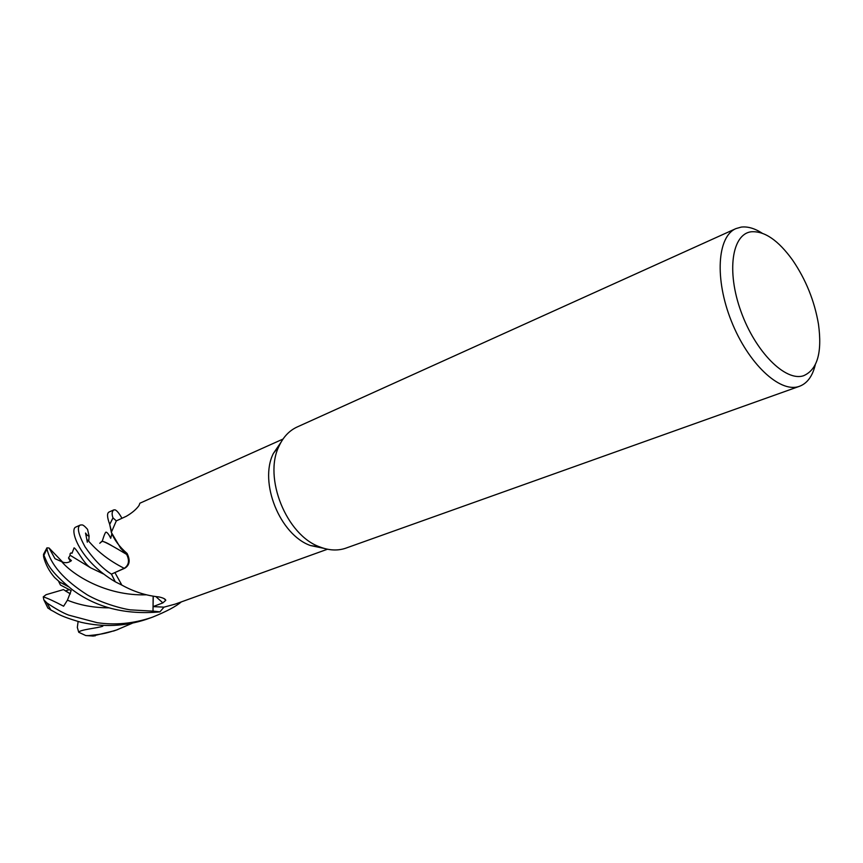 <?xml version="1.0" encoding="UTF-8"?>
<svg xmlns="http://www.w3.org/2000/svg" width="863" height="863" viewBox="0 0 863 863"><rect width="100%" height="100%" fill="white"/><g stroke="black" fill="none" stroke-linecap="round" stroke-linejoin="round"><path stroke-width="1.29" d="M54.596 577.498L59.849 582.201L54.596 577.498C49.213 571.274 45.556 564.391 43.614 556.851L43.495 554.359L46.904 562.201C50.367 569.591 58.716 578.663 71.931 589.418C95.912 607.487 125.232 614.985 159.871 611.899L153.01 611.09L153.139 596.193L153.01 611.144L130.291 609.861C119.72 608.286 100.604 602.514 87.4 594.952C64.024 580.033 50.539 564.65 46.947 548.803L46.936 547.854L49.051 548.005L55.016 558.695L61.823 561.759C65.221 563.302 68.425 562.924 71.435 560.648L68.511 557.983L70.086 555.341M80.313 525.028L75.782 527.077C69.169 529.235 79.18 560.465 115.243 581.781L111.467 574.132L124.196 568.307L111.424 574.143C102.427 568.415 93.625 559.31 85.016 546.818C78.242 534.219 76.667 526.959 80.313 525.028L81.823 524.931C82.794 524.672 84.693 526.128 87.519 529.289L89.094 535.966C88.209 536.236 87.023 535.265 85.534 533.043L87.023 540.475M99.752 543.269L102.244 541.22C105.081 541.899 113.129 546.247 126.376 554.24L120.453 548.027M111.392 532.482C114.283 539.914 119.526 546.915 127.109 553.485L126.462 554.014L120.755 548.383L111.392 532.482L109.709 524.445L113.021 517.919L116.322 520.885L112.977 517.876C111.618 514.078 111.899 511.414 113.819 509.882L115.146 509.871C116.947 510.594 119.213 513.399 121.963 518.296M815.265 364.844C812.525 376.149 807.304 383.291 799.591 386.257L345.232 548.372C337.314 550.907 328.835 550.432 319.817 546.926C286.462 535.351 263.118 477.53 279.083 446.042C283.301 436.937 289.332 430.583 297.152 426.991L735.945 228.598L741.231 227.098C747.628 226.322 754.586 228.328 762.083 233.129M323.916 548.35L310.529 545.556C279.957 534.952 258.717 482.331 273.355 453.474L281.058 442.169M64.035 582.967L64.606 584.661L64.035 582.967M181.252 601.943C176.03 606.43 166.43 611.511 152.471 617.174L151.014 617.681C132.891 623.647 114.93 625.308 97.12 622.676L68.662 615.114C63.215 613.075 55.987 609.03 46.958 603L43.83 599.807L43.258 596.862L46.084 594.693L63.474 589.591L70.388 593.873L65.329 590.875L69.267 589.709M799.591 386.257L798.879 386.495C779.699 393.064 748.113 363.496 731.403 321.209C714.456 279.008 717.272 236.419 735.945 228.598M803.485 375.761C785.416 381.845 755.352 351.813 740.983 311.5C726.333 271.241 731.986 233.884 751.36 231.769C764.564 230.896 778.318 240.346 792.601 260.119C805.891 279.612 814.521 300.971 818.48 324.229C822.331 352.633 817.337 369.817 803.485 375.761M282.999 439.073L139.882 503.215L139.019 505.535C136.214 509.429 131.963 513.021 126.257 516.311L116.311 520.885L111.597 531.727L109.709 524.445L111.597 531.727M127.109 553.485C130.475 560.335 129.666 565.276 124.682 568.275L114.908 572.568L124.25 568.329C128.921 565.189 129.709 560.508 126.581 554.273L120.755 548.383M121.521 584.488L114.908 572.568L111.467 574.132L115.318 581.824L122.028 585.19C133.894 591.738 146.225 595.653 159.029 596.948C163.139 597.876 165.394 598.987 165.804 600.281L162.87 602.881L153.075 606.613L153.204 596.204M164.002 607.142L153.075 606.613L153.01 611.09L159.935 611.845L164.002 607.142L175.124 604.132M175.351 604.057L327.476 549.224M153.258 596.204L153.075 606.613M126.462 554.014C129.806 560.26 129.126 565.038 124.423 568.339L114.908 572.568M113.819 509.882L109.051 512.029C106.85 513.129 107.066 517.239 109.698 524.348L112.977 517.876M132.352 623.215L116.613 629.958C107.702 632.611 104.736 634.078 88.49 635.61L85.761 635.556L78.727 632.255C79.72 629.666 96.527 628.307 102.773 626.236L102.341 625.362M92.46 636.074L114.585 630.691M115.243 581.781L111.424 574.143M47.789 607.876L50.885 610.055C57.357 613.086 57.767 615.578 81.068 622.299C103.204 627.347 124.876 626.398 146.063 619.451L152.471 617.174M90.712 567.854L89.806 567.207C83.571 563.129 77.303 549.677 74.089 547.843L71.996 553.291L70.949 552.913L70.13 553.668L70.022 555.211L90.712 567.854L103.679 574.057M112.061 545.858C106.645 542.59 103.182 541.123 101.694 541.435L99.957 543.107M109.698 524.348L113.021 517.919M43.258 596.862C47.594 598.21 54.369 601.328 63.603 606.225L67.422 600.184L71.154 590.616L60.442 585.028L58.749 581.597M59.569 581.975L68.101 586.419M59.849 582.201L68.436 586.689M49.051 548.005L62.697 562.137M89.094 535.966L88.77 541.015M44.304 556.279L43.614 556.851M159.871 611.899L153.01 611.144M68.511 557.994L70.41 561.403M78.727 632.255L77.336 627.423L78.112 621.554M155.836 596.581L162.87 602.881M87.314 542.212C85.437 533.237 91.694 551.889 124.196 568.307L124.25 568.329M95.189 635.869L88.49 635.61M50.885 610.055L46.958 603M61.823 561.759C72.158 574.229 105.2 596.171 146.408 594.812M67.422 600.184C79.871 605.233 93.668 607.779 108.814 607.843M43.916 555.265L46.947 548.803M310.529 545.556L319.817 546.926M273.355 453.474L279.083 446.042M163.938 598.523L165.804 600.281M118.166 571.123L124.423 568.339M102.244 541.22C104.229 534.79 105.523 531.77 106.138 532.147C107.444 532.557 108.975 534.618 110.723 538.307L111.866 533.712M47.95 608.167L43.83 599.807M46.936 547.854L43.495 554.359M118.015 629.461L113.485 631.08M85.761 635.556L93.528 636.063"/></g></svg>
